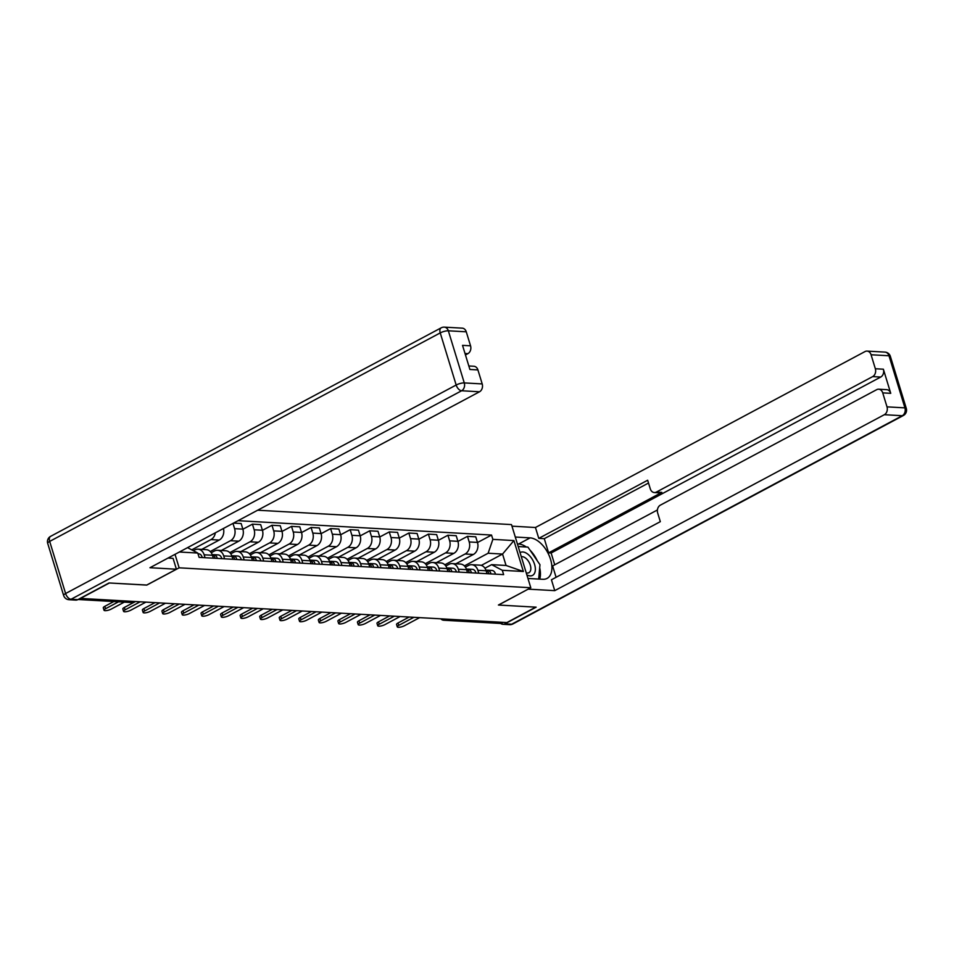 <?xml version="1.0" encoding="UTF-8"?>
<svg xmlns="http://www.w3.org/2000/svg" width="954" height="954" viewBox="0 0 954 954"><rect width="100%" height="100%" fill="white"/><g stroke="black" fill="none" stroke-linecap="round" stroke-linejoin="round"><path stroke-width="1.43" d="M146.737 585.04L109.412 582.989L80.518 598.42L506.872 622.568L535.766 607.149L498.417 605.027L530.794 587.747L511.487 524.593L257.663 510.211M146.761 585.112L179.137 567.821L530.794 587.747M503.247 622.366L501.816 623.129A3.995 3.112 93.2 0 1 500.456 623.439L443.682 620.231A3.995 3.112 -86.8 0 0 445.041 619.921L501.816 623.129M455.881 563.802L473.375 554.465A9.194 7.155 -86.8 0 0 477.465 542.421L475.748 536.816L467.484 536.339L469.201 541.955A9.194 7.155 93.2 0 1 465.111 553.988L444.85 564.804M477.871 570.313L486.135 570.778A9.194 7.155 -86.8 0 0 479.981 565.162L471.705 564.696A9.194 7.155 93.2 0 1 477.871 570.313L478.753 573.223M486.135 570.778L487.029 573.688M457.956 541.431L467.484 536.339M465.385 567.117L468.593 565.412A9.194 7.155 93.2 0 1 471.705 564.696M436.336 562.693L453.83 553.356A9.194 7.155 -86.8 0 0 457.92 541.323L456.203 535.707L447.927 535.23L449.644 540.846A9.194 7.155 93.2 0 1 445.554 552.879L425.293 563.695M467.472 572.579L466.589 569.669A9.194 7.155 -86.8 0 0 460.424 564.052L452.16 563.587A9.194 7.155 93.2 0 1 458.314 569.204L459.208 572.114M438.399 540.322L447.927 535.23M445.84 566.008L449.048 564.303A9.194 7.155 93.2 0 1 452.16 563.587M416.779 561.584L434.273 552.247A9.194 7.155 -86.8 0 0 438.363 540.214L436.646 534.598L428.382 534.121L430.099 539.737A9.194 7.155 93.2 0 1 426.009 551.782L405.748 562.586M447.927 571.47L447.032 568.56A9.194 7.155 -86.8 0 0 440.879 562.943L432.603 562.478A9.194 7.155 93.2 0 1 438.768 568.095L439.651 571.005M418.854 539.213L428.382 534.121M426.283 564.899L429.491 563.194A9.194 7.155 93.2 0 1 432.603 562.478M397.234 560.475L414.728 551.138A9.194 7.155 -86.8 0 0 418.818 539.105L417.101 533.489L408.825 533.024L410.542 538.628A9.194 7.155 93.2 0 1 406.452 550.673L386.191 561.489M428.37 570.361L427.487 567.451A9.194 7.155 -86.8 0 0 421.322 561.846L413.058 561.369A9.194 7.155 93.2 0 1 419.211 566.986L420.106 569.896M399.297 538.104L408.825 533.024M406.738 563.802L409.946 562.085A9.194 7.155 93.2 0 1 413.058 561.369M377.677 559.366L395.171 550.029A9.194 7.155 -86.8 0 0 399.261 537.996L397.544 532.38L389.28 531.915L390.997 537.531A9.194 7.155 93.2 0 1 386.907 549.564L366.646 560.38M408.825 569.264L407.93 566.342A9.194 7.155 -86.8 0 0 401.777 560.737L393.501 560.26A9.194 7.155 93.2 0 1 399.666 565.877L400.549 568.787M379.752 536.995L389.28 531.915M387.181 562.693L390.401 560.976A9.194 7.155 93.2 0 1 393.501 560.26M358.132 558.257L375.626 548.92A9.194 7.155 -86.8 0 0 379.716 536.887L377.999 531.271L369.723 530.806L371.44 536.422A9.194 7.155 93.2 0 1 367.35 548.455L347.089 559.271M389.268 568.155L388.385 565.245A9.194 7.155 -86.8 0 0 382.22 559.628L373.956 559.151A9.194 7.155 93.2 0 1 380.109 564.768L381.004 567.678M360.195 535.886L369.723 530.806M367.636 561.584L370.844 559.867A9.194 7.155 93.2 0 1 373.956 559.151M338.587 557.148L356.08 547.811A9.194 7.155 -86.8 0 0 360.159 535.778L358.454 530.162L350.178 529.697L351.895 535.313A9.194 7.155 93.2 0 1 347.805 547.346L327.544 558.162M369.723 567.046L368.828 564.136A9.194 7.155 -86.8 0 0 362.675 558.519L354.399 558.054A9.194 7.155 93.2 0 1 360.564 563.659L361.447 566.569M340.65 534.777L350.178 529.697M348.079 560.475L351.299 558.758A9.194 7.155 93.2 0 1 354.399 558.054M319.03 556.039L336.523 546.702A9.194 7.155 -86.8 0 0 340.614 534.669L338.897 529.053L330.621 528.588L332.338 534.204A9.194 7.155 93.2 0 1 328.248 546.237L307.987 557.053M350.178 565.937L349.283 563.027A9.194 7.155 -86.8 0 0 343.118 557.41L334.854 556.945A9.194 7.155 93.2 0 1 341.007 562.55L341.902 565.472M321.093 533.68L330.621 528.588M328.534 559.366L331.742 557.649A9.194 7.155 93.2 0 1 334.854 556.945M299.484 554.942L316.978 545.593A9.194 7.155 -86.8 0 0 321.069 533.56L319.351 527.944L311.076 527.479L312.793 533.095A9.194 7.155 93.2 0 1 308.702 545.128L288.442 555.943M330.621 564.828L329.726 561.918A9.194 7.155 -86.8 0 0 323.573 556.301L315.297 555.836A9.194 7.155 93.2 0 1 321.462 561.453L322.345 564.363M301.547 532.57L311.076 527.479M308.977 558.257L312.196 556.54A9.194 7.155 93.2 0 1 315.297 555.836M279.927 553.833L297.421 544.495A9.194 7.155 -86.8 0 0 301.512 532.451L299.794 526.835L291.519 526.369L293.236 531.986A9.194 7.155 93.2 0 1 289.157 544.018L268.897 554.834M311.076 563.719L310.181 560.809A9.194 7.155 -86.8 0 0 304.028 555.192L295.752 554.727A9.194 7.155 93.2 0 1 301.905 560.344L302.8 563.254M281.99 531.461L291.519 526.369M289.432 557.148L292.639 555.431A9.194 7.155 93.2 0 1 295.752 554.727M260.382 552.724L277.876 543.386A9.194 7.155 -86.8 0 0 281.967 531.342L280.249 525.737L271.973 525.26L273.691 530.877A9.194 7.155 93.2 0 1 269.6 542.909L249.34 553.725M291.519 562.61L290.636 559.7A9.194 7.155 -86.8 0 0 284.471 554.083L276.195 553.618A9.194 7.155 93.2 0 1 282.36 559.235L283.255 562.144M262.445 530.352L271.973 525.26M269.887 556.039L273.094 554.334A9.194 7.155 93.2 0 1 276.195 553.618M240.825 551.615L258.319 542.277A9.194 7.155 -86.8 0 0 262.41 530.245L260.692 524.628L252.428 524.151L254.146 529.768A9.194 7.155 93.2 0 1 250.055 541.8L229.795 552.616M271.973 561.501L271.079 558.591A9.194 7.155 -86.8 0 0 264.926 552.974L256.65 552.509A9.194 7.155 93.2 0 1 262.803 558.126L263.698 561.035M242.888 529.243L252.428 524.151M250.33 554.93L253.537 553.225A9.194 7.155 93.2 0 1 256.65 552.509M221.28 550.506L238.774 541.168A9.194 7.155 -86.8 0 0 242.865 529.136L241.147 523.519L233.551 523.09M252.416 560.392L251.534 557.482A9.194 7.155 -86.8 0 0 245.369 551.865L237.105 551.4A9.194 7.155 93.2 0 1 243.258 557.017L244.152 559.926M232.979 523.388L234.589 528.659A9.194 7.155 93.2 0 1 230.498 540.703L210.238 551.519M230.785 553.821L233.992 552.116A9.194 7.155 93.2 0 1 237.105 551.4M201.723 549.397L219.217 540.059A9.194 7.155 -86.8 0 0 223.439 528.48M232.871 559.282L231.977 556.373A9.194 7.155 -86.8 0 0 225.824 550.768L217.548 550.291A9.194 7.155 93.2 0 1 223.701 555.908L224.595 558.817M215.365 532.797A9.194 7.155 93.2 0 1 210.953 539.594L191.73 549.85M211.228 552.724L214.435 551.007A9.194 7.155 93.2 0 1 217.548 550.291M213.314 558.185L212.432 555.276A9.194 7.155 -86.8 0 0 206.267 549.659L198.003 549.182A9.194 7.155 93.2 0 1 204.156 554.799L205.05 557.708M193.364 550.708L194.89 549.898A9.194 7.155 93.2 0 1 198.003 549.182M481.305 565.4L502.555 554.059L488.138 553.237L464.395 565.913M484.942 568.226L491.632 564.649L506.049 565.472L502.555 554.059L513.908 540.572L523.364 571.494L502.317 570.301L491.632 564.649M187.556 547.644L197.776 553.046L199.1 557.374L503.629 574.63L502.317 570.301M197.776 553.046L179.376 552.008M488.138 553.237L492.86 539.368L491.537 535.051L238.047 520.681M492.86 539.368L513.908 540.572M175.011 554.334L179.137 567.821M477.501 542.54L491.537 535.051M523.364 571.494L506.049 565.472M485.92 570.158A4.997 3.888 93.2 0 1 488.806 573.795M413.869 617.298L398.796 625.347A4.603 1.24 163 0 0 397.281 626.861L396.554 624.465A4.603 1.24 -17 0 1 398.068 622.962L409.159 617.035M486.182 570.242L487.029 570.182A4.997 3.888 93.2 0 1 487.422 570.17A4.997 3.888 93.2 0 1 490.94 573.914M491.537 570.432A4.997 3.888 93.2 0 1 491.942 570.432A4.997 3.888 93.2 0 1 495.448 574.165M397.281 626.861A4.603 1.24 163 0 0 400.012 627.172A4.603 1.24 163 0 0 404.556 625.681L419.641 617.632M466.375 569.049A4.997 3.888 93.2 0 1 469.261 572.686M394.324 616.201L379.239 624.238A4.603 1.24 163 0 0 377.724 625.752L376.997 623.356A4.603 1.24 -17 0 1 378.511 621.853L389.602 615.926M466.637 569.133L467.472 569.073A4.997 3.888 93.2 0 1 467.877 569.073A4.997 3.888 93.2 0 1 471.383 572.805M471.991 569.323A4.997 3.888 93.2 0 1 472.385 569.323A4.997 3.888 93.2 0 1 475.903 573.056M377.724 625.752A4.603 1.24 163 0 0 380.455 626.074A4.603 1.24 163 0 0 385.011 624.572L400.084 616.522M446.83 567.94A4.997 3.888 93.2 0 1 449.704 571.577M374.767 615.091L359.694 623.141A4.603 1.24 163 0 0 358.179 624.643L357.452 622.246A4.603 1.24 -17 0 1 358.966 620.744L370.057 614.817M447.08 568.024L447.927 567.964A4.997 3.888 93.2 0 1 448.32 567.964A4.997 3.888 93.2 0 1 451.838 571.696M452.434 568.214A4.997 3.888 93.2 0 1 452.84 568.214A4.997 3.888 93.2 0 1 456.346 571.947M358.179 624.643A4.603 1.24 163 0 0 360.91 624.965A4.603 1.24 163 0 0 365.454 623.463L380.539 615.413M515.291 537.03L530.114 537.877A22.491 12.76 61.9 0 1 549.313 555.943A22.491 12.76 61.9 0 1 547.047 578.422A22.491 12.76 61.9 0 1 542.778 579.293L527.956 578.458M500.719 623.439A5.998 4.663 -86.8 0 0 502.901 624.298A5.998 4.663 -86.8 0 0 504.928 623.833L536.148 607.173L498.548 605.039L528.289 589.083M528.313 589.155L554.751 590.645L551.436 579.782L660.323 521.659L657.676 513.002A5.998 4.663 -86.8 0 1 660.347 505.155L876.678 389.673A5.998 4.663 -86.8 0 1 878.706 389.208L886.731 389.661A5.998 4.663 93.2 0 1 890.738 393.322L883.368 369.198A5.998 4.663 93.2 0 1 880.697 377.057L551.126 552.998L554.727 564.792M657.413 509.973L552.616 565.925L556.087 577.301M551.126 552.998L548.61 552.855L544.281 538.676L538.771 538.366L535.444 527.502L865.028 351.561A5.998 4.663 -86.8 0 1 867.055 351.096A5.998 4.663 -86.8 0 1 871.074 354.757L875.343 368.745L883.368 369.198M511.976 526.167L535.444 527.502M554.751 590.645L884.334 414.704A5.998 4.663 -86.8 0 0 887.005 406.857L882.724 392.869A5.998 4.663 -86.8 0 0 878.706 389.208M880.697 377.057L872.683 376.591L656.352 492.085A5.998 4.663 -86.8 0 1 654.325 492.55A5.998 4.663 -86.8 0 1 650.306 488.889L647.659 480.232L538.771 538.366M872.683 376.591A5.998 4.663 -86.8 0 0 875.343 368.745M656.352 492.085L661.861 492.395L548.61 552.855M661.861 492.395A5.998 4.663 93.2 0 1 659.834 492.86L654.325 492.55M648.517 483.034L544.281 538.676M517.402 543.923L518.654 543.995L530.114 537.877M539.714 579.126A22.491 12.76 61.9 0 0 539.69 567.773M537.245 560.725A22.491 12.76 61.9 0 0 530.042 550.172M526.322 547.012A22.491 12.76 61.9 0 0 518.654 543.995M168.035 558.066L173.079 558.352L176.395 569.216L149.957 567.713L479.528 391.772L461.617 390.758L71.049 599.255L77.823 599.637L109.03 582.966L146.63 585.1L176.395 569.216M465.457 354.948L467.877 353.66L465.015 353.493M466.267 331.813L448.344 330.799A5.998 4.663 -86.8 0 0 444.337 327.139L462.261 328.152A5.998 4.663 93.2 0 1 466.267 331.813L470.549 345.813A5.998 4.663 93.2 0 1 467.877 353.66M468.831 365.978L473.911 366.264A5.998 4.663 93.2 0 1 477.918 369.925L482.199 383.925A5.998 4.663 93.2 0 1 479.528 391.772M470.549 345.813L462.523 345.36L469.905 369.472L477.918 369.925M77.823 599.637A5.998 4.663 93.2 0 1 75.795 600.102L69.022 599.708A5.998 4.663 -86.8 0 0 71.049 599.255A5.998 3.399 -118.1 0 1 65.599 593.519L456.167 385.022L440.235 332.91L49.68 541.407L65.599 593.519A5.998 1.61 -17 0 0 63.632 595.475A5.998 5.998 0 0 0 69.022 599.708M526.87 574.904A12.998 7.37 61.9 0 0 534.574 564.398A12.998 7.37 61.9 0 0 520.061 552.616M526.25 572.877A8.896 5.044 61.9 0 0 528.91 572.698A8.896 5.044 61.9 0 0 530.293 565.162A8.896 5.044 61.9 0 0 521.313 556.719M518.201 546.547L527.932 547.107L539.964 564.696L538.676 579.066M427.273 566.831A4.997 3.888 93.2 0 1 430.159 570.468M355.222 613.982L340.149 622.032A4.603 1.24 163 0 0 338.634 623.534L337.895 621.137A4.603 1.24 -17 0 1 339.409 619.635L350.5 613.708M427.535 566.914L428.382 566.855A4.997 3.888 93.2 0 1 428.775 566.855A4.997 3.888 93.2 0 1 432.281 570.587M432.889 567.117A4.997 3.888 93.2 0 1 433.283 567.105A4.997 3.888 93.2 0 1 436.801 570.838M338.634 623.534A4.603 1.24 163 0 0 341.353 623.856A4.603 1.24 163 0 0 345.908 622.354L360.982 614.304M407.728 565.722A4.997 3.888 93.2 0 1 410.602 569.359M335.665 612.873L320.592 620.923A4.603 1.24 163 0 0 319.077 622.425L318.35 620.028A4.603 1.24 -17 0 1 319.864 618.526L330.955 612.599M407.978 565.805L408.825 565.746A4.997 3.888 93.2 0 1 409.218 565.746A4.997 3.888 93.2 0 1 412.736 569.478M413.332 566.008A4.997 3.888 93.2 0 1 413.738 565.996A4.997 3.888 93.2 0 1 417.244 569.741M319.077 622.425A4.603 1.24 163 0 0 321.808 622.747A4.603 1.24 163 0 0 326.351 621.245L341.437 613.195M388.171 564.625A4.997 3.888 93.2 0 1 391.057 568.25M316.12 611.764L301.047 619.814A4.603 1.24 163 0 0 299.532 621.316L298.793 618.931A4.603 1.24 -17 0 1 300.307 617.417L311.398 611.502M388.433 564.708L389.28 564.637A4.997 3.888 93.2 0 1 389.673 564.637A4.997 3.888 93.2 0 1 393.179 568.369M393.787 564.899A4.997 3.888 93.2 0 1 394.181 564.887A4.997 3.888 93.2 0 1 397.699 568.632M299.532 621.316A4.603 1.24 163 0 0 302.251 621.638A4.603 1.24 163 0 0 306.806 620.136L321.88 612.086M368.626 563.516A4.997 3.888 93.2 0 1 371.5 567.141M296.563 610.655L281.49 618.705A4.603 1.24 163 0 0 279.975 620.207L279.248 617.822A4.603 1.24 -17 0 1 280.762 616.308L291.852 610.393M368.888 563.599L369.723 563.528A4.997 3.888 93.2 0 1 370.116 563.528A4.997 3.888 93.2 0 1 373.634 567.26M374.23 563.79A4.997 3.888 93.2 0 1 374.636 563.79A4.997 3.888 93.2 0 1 378.142 567.523M279.975 620.207A4.603 1.24 163 0 0 282.706 620.529A4.603 1.24 163 0 0 287.261 619.027L302.335 610.977M349.069 562.407A4.997 3.888 93.2 0 1 351.954 566.032M277.018 609.546L261.945 617.596A4.603 1.24 163 0 0 260.43 619.098L259.691 616.713A4.603 1.24 -17 0 1 261.205 615.199L272.295 609.284M349.331 562.49L350.178 562.431A4.997 3.888 93.2 0 1 350.571 562.419A4.997 3.888 93.2 0 1 354.077 566.151M354.685 562.681A4.997 3.888 93.2 0 1 355.079 562.681A4.997 3.888 93.2 0 1 358.597 566.414M260.43 619.098A4.603 1.24 163 0 0 263.149 619.42A4.603 1.24 163 0 0 267.704 617.918L282.778 609.88M329.524 561.298A4.997 3.888 93.2 0 1 332.397 564.923M257.461 608.437L242.388 616.487A4.603 1.24 163 0 0 240.873 618.001L240.146 615.604A4.603 1.24 -17 0 1 241.66 614.09L252.75 608.175M329.786 561.381L330.621 561.322A4.997 3.888 93.2 0 1 331.014 561.31A4.997 3.888 93.2 0 1 334.532 565.054M335.14 561.572A4.997 3.888 93.2 0 1 335.534 561.572A4.997 3.888 93.2 0 1 339.04 565.305M240.873 618.001A4.603 1.24 163 0 0 243.604 618.311A4.603 1.24 163 0 0 248.159 616.821L263.232 608.771M309.967 560.189A4.997 3.888 93.2 0 1 312.852 563.826M237.916 607.328L222.842 615.378A4.603 1.24 163 0 0 221.328 616.892L220.589 614.495A4.603 1.24 -17 0 1 222.103 612.993L233.205 607.066M310.229 560.272L311.076 560.213A4.997 3.888 93.2 0 1 311.469 560.201A4.997 3.888 93.2 0 1 314.987 563.945M315.583 560.463A4.997 3.888 93.2 0 1 315.977 560.463A4.997 3.888 93.2 0 1 319.495 564.196M221.328 616.892A4.603 1.24 163 0 0 224.047 617.202A4.603 1.24 163 0 0 228.602 615.712L243.675 607.662M290.421 559.08A4.997 3.888 93.2 0 1 293.295 562.717M218.359 606.231L203.285 614.269A4.603 1.24 163 0 0 201.771 615.783L201.044 613.386A4.603 1.24 -17 0 1 202.558 611.884L213.648 605.957M290.684 559.163L291.519 559.104A4.997 3.888 93.2 0 1 291.924 559.104A4.997 3.888 93.2 0 1 295.43 562.836M296.038 559.354A4.997 3.888 93.2 0 1 296.432 559.354A4.997 3.888 93.2 0 1 299.938 563.087M201.771 615.783A4.603 1.24 163 0 0 204.502 616.105A4.603 1.24 163 0 0 209.057 614.603L224.13 606.553M270.864 557.971A4.997 3.888 93.2 0 1 273.75 561.608M198.814 605.122L183.74 613.16A4.603 1.24 163 0 0 182.226 614.674L181.487 612.277A4.603 1.24 -17 0 1 183.001 610.775L194.103 604.848M271.127 558.054L271.973 557.995A4.997 3.888 93.2 0 1 272.367 557.995A4.997 3.888 93.2 0 1 275.885 561.727M276.481 558.245A4.997 3.888 93.2 0 1 276.875 558.245A4.997 3.888 93.2 0 1 280.393 561.978M182.226 614.674A4.603 1.24 163 0 0 184.945 614.996A4.603 1.24 163 0 0 189.5 613.494L204.573 605.444M251.319 556.862A4.997 3.888 93.2 0 1 254.193 560.499M179.257 604.013L164.183 612.063A4.603 1.24 163 0 0 162.669 613.565L161.941 611.168A4.603 1.24 -17 0 1 163.456 609.666L174.546 603.739M251.582 556.945L252.416 556.886A4.997 3.888 93.2 0 1 252.822 556.886A4.997 3.888 93.2 0 1 256.328 560.618M256.936 557.136A4.997 3.888 93.2 0 1 257.33 557.136A4.997 3.888 93.2 0 1 260.836 560.869M162.669 613.565A4.603 1.24 163 0 0 165.4 613.887A4.603 1.24 163 0 0 169.955 612.385L185.028 604.335M231.762 555.753A4.997 3.888 93.2 0 1 234.648 559.39M159.712 602.904L144.638 610.954A4.603 1.24 163 0 0 143.124 612.456L142.385 610.059A4.603 1.24 -17 0 1 143.899 608.557L155.001 602.63M232.025 555.836L232.871 555.777A4.997 3.888 93.2 0 1 233.265 555.777A4.997 3.888 93.2 0 1 236.783 559.509M237.379 556.039A4.997 3.888 93.2 0 1 237.773 556.027A4.997 3.888 93.2 0 1 241.29 559.771M143.124 612.456A4.603 1.24 163 0 0 145.843 612.778A4.603 1.24 163 0 0 150.398 611.275L165.471 603.226M212.217 554.644A4.997 3.888 93.2 0 1 215.103 558.281M140.166 601.795L125.081 609.844A4.603 1.24 163 0 0 123.567 611.347L122.839 608.95A4.603 1.24 -17 0 1 124.354 607.448L135.444 601.533M212.48 554.727L213.314 554.668A4.997 3.888 93.2 0 1 213.72 554.668A4.997 3.888 93.2 0 1 217.226 558.4M217.834 554.93A4.997 3.888 93.2 0 1 218.227 554.918A4.997 3.888 93.2 0 1 221.745 558.662M123.567 611.347A4.603 1.24 163 0 0 126.298 611.669A4.603 1.24 163 0 0 130.853 610.166L145.926 602.117M118.523 601.807L105.536 608.735A4.603 1.24 163 0 0 104.022 610.238L103.294 607.853A4.603 1.24 -17 0 1 104.809 606.339L113.8 601.533M198.277 553.821A4.997 3.888 93.2 0 1 198.682 553.809A4.997 3.888 93.2 0 1 202.188 557.553M104.022 610.238A4.603 1.24 163 0 0 106.753 610.56A4.603 1.24 163 0 0 111.296 609.057L124.282 602.129M210.953 539.594L219.217 540.059M230.498 540.703L238.774 541.168M250.055 541.8L258.319 542.277M269.6 542.909L277.876 543.386M289.157 544.018L297.421 544.495M308.702 545.128L316.978 545.593M328.248 546.237L336.523 546.702M347.805 547.346L356.08 547.811M367.35 548.455L375.626 548.92M386.907 549.564L395.171 550.029M406.452 550.673L414.728 551.138M426.009 551.782L434.273 552.247M445.554 552.879L453.83 553.356M465.111 553.988L473.375 554.465M223.701 555.908L231.977 556.373M243.258 557.017L251.534 557.482M262.803 558.126L271.079 558.591M282.36 559.235L290.636 559.7M301.905 560.344L310.181 560.809M321.462 561.453L329.726 561.918M341.007 562.55L349.283 563.027M360.564 563.659L368.828 564.136M380.109 564.768L388.385 565.245M399.666 565.877L407.93 566.342M419.211 566.986L427.487 567.451M438.768 568.095L447.032 568.56M458.314 569.204L466.589 569.669M204.156 554.799L212.432 555.276M234.589 528.659L242.865 529.136M254.146 529.768L262.41 530.245M273.691 530.877L281.967 531.342M293.236 531.986L301.512 532.451M312.793 533.095L321.069 533.56M332.338 534.204L340.614 534.669M351.895 535.313L360.159 535.778M371.44 536.422L379.716 536.887M390.997 537.531L399.261 537.996M410.542 538.628L418.818 539.105M430.099 539.737L438.363 540.214M449.644 540.846L457.92 541.323M469.201 541.955L477.465 542.421M443.157 618.967A3.995 2.266 61.9 0 0 445.041 619.921L446.472 619.146M133.667 601.425L132.224 602.189A3.995 2.266 61.9 0 0 132.988 602.034L134.085 601.449M78.705 599.16L132.224 602.189A3.995 3.112 -86.8 0 1 130.877 602.499A3.995 3.995 0 0 0 132.988 602.034M398.796 625.347L398.068 622.962M379.239 624.238L378.511 621.853M359.694 623.141L358.966 620.744M890.738 393.322L882.724 392.869M887.005 406.857L904.917 407.871L888.997 355.77L871.074 354.757M504.928 623.833L511.69 624.214L902.257 415.717L884.334 414.704M904.917 407.871A5.998 4.663 93.2 0 1 902.257 415.717A5.998 3.399 -118.1 0 0 903.39 415.491A5.998 5.998 0 0 0 906.3 408.443A5.998 1.61 163 0 0 904.917 407.871M888.997 355.77A5.998 1.61 -17 0 1 890.368 356.343A5.998 5.998 0 0 0 884.978 352.109A5.998 4.663 93.2 0 1 888.997 355.77M903.39 415.491L512.835 623.988A5.998 3.399 -118.1 0 1 511.69 624.214A5.998 4.663 93.2 0 1 509.663 624.679L502.901 624.298M444.337 327.139A5.998 5.998 0 0 0 441.165 327.842A5.998 3.399 -118.1 0 0 440.235 332.91A5.998 1.61 -17 0 1 448.344 330.799L464.276 382.912L482.199 383.925M464.276 382.912A5.998 1.61 163 0 0 456.167 385.022A5.998 3.399 -118.1 0 0 461.617 390.758A5.998 4.663 -86.8 0 0 464.276 382.912M47.7 543.375A5.998 1.61 163 0 1 49.68 541.407A5.998 3.399 -118.1 0 1 50.61 536.339A5.998 5.998 0 0 0 47.7 543.375L63.632 595.475M340.149 622.032L339.409 619.635M320.592 620.923L319.864 618.526M301.047 619.814L300.307 617.417M281.49 618.705L280.762 616.308M261.945 617.596L261.205 615.199M242.388 616.487L241.66 614.09M222.842 615.378L222.103 612.993M203.285 614.269L202.558 611.884M183.74 613.16L183.001 610.775M164.183 612.063L163.456 609.666M144.638 610.954L143.899 608.557M125.081 609.844L124.354 607.448M105.536 608.735L104.809 606.339M130.877 602.499L78.049 599.506M440.879 618.836A3.995 3.995 0 0 0 443.682 620.231M491.942 570.432L487.422 570.17M472.385 569.323L467.877 569.073M452.84 568.214L448.32 567.964M906.3 408.443L890.368 356.343M884.978 352.109L867.055 351.096M509.663 624.679A5.998 5.998 0 0 0 512.835 623.988M441.165 327.842L50.61 536.339M433.283 567.105L428.775 566.855M413.738 565.996L409.218 565.746M394.181 564.887L389.673 564.637M374.636 563.79L370.116 563.528M355.079 562.681L350.571 562.419M335.534 561.572L331.014 561.31M315.977 560.463L311.469 560.201M296.432 559.354L291.924 559.104M276.875 558.245L272.367 557.995M257.33 557.136L252.822 556.886M237.773 556.027L233.265 555.777M218.227 554.918L213.72 554.668M198.682 553.809L197.991 553.773"/></g></svg>
